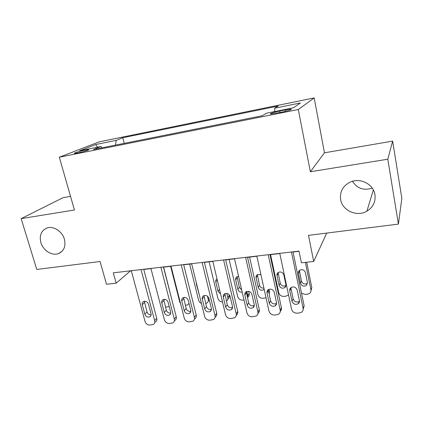 <?xml version="1.0" encoding="UTF-8"?>
<svg xmlns="http://www.w3.org/2000/svg" width="423" height="423" viewBox="0 0 423 423"><rect width="100%" height="100%" fill="white"/><g stroke="black" fill="none" stroke-linecap="round" stroke-linejoin="round"><path stroke-width="0.63" d="M64.396 239.217C65.967 246.234 64.032 251.013 58.58 253.562C52.129 256.169 43.088 250.532 40.878 242.591C39.191 235.378 41.237 230.509 47.011 227.986C53.425 225.665 62.292 231.36 64.396 239.217M372.272 188.161C363.759 190.805 357.16 188.51 352.481 181.293M374.947 194.665C375.777 201.766 373.102 207.265 366.915 211.151C356.98 217.205 342.286 210.649 340.652 199.582C339.69 191.878 342.773 186.104 349.9 182.25C359.777 177.248 373.498 183.979 374.947 194.665M77.917 152.93C83.204 151.905 90.469 149.62 88.497 149.62L85.129 150.096C79.942 151.111 72.671 153.38 74.601 153.401L77.917 152.93M70.541 196.394L63.011 197.689L21.15 218.633L36.769 269.446L100.082 261.509L106.496 284.251L116.156 283.193L130.268 271.027L131.347 270.9M314.189 97.919L99.199 141.853L59.326 157.203L298.315 109.531L314.189 97.919L324.452 152.814L310.36 171.759L387.785 159.212L392.644 141.108L324.452 152.814M392.644 141.108L401.85 198.35L398.408 224.095L308.499 235.368L313.692 261.467L326.704 233.089M387.785 159.212L398.408 224.095M313.692 261.467L301.393 262.82L299.008 251.114L113.274 272.83L116.156 283.193M285.134 109.964L279.677 111.059C272.655 112.603 269.61 113.602 270.54 114.057L281.855 112.153C288.967 110.588 292.029 109.583 291.035 109.15L285.134 109.964L285.414 111.365M102.123 147.78L100.944 146.495L93.388 149.531L262.297 115.738L266.427 113.227L293.414 107.796L300.399 102.963L274.707 108.182L278.239 106.03L122.786 137.729L116.219 140.362L115.463 145.11M100.944 146.495L79.646 150.778L95.709 144.529L116.219 140.362M310.36 171.759L298.315 109.531M21.15 218.633L74.432 209.998L59.326 157.203M143.757 269.451L150.942 268.61M163.468 267.146L171.045 266.263M183.682 264.787L191.667 263.852M204.42 262.366L212.832 261.382M225.702 259.875L234.559 258.844M247.55 257.327L256.877 256.238M269.99 254.704L279.804 253.557M293.039 252.013L299.045 251.31M274.659 111.572L274.707 108.182M124.251 143.355L122.786 137.729M95.709 144.529L97.48 147.193M291.463 251.997L303.101 308.272C303.376 309.874 302.889 311.175 301.641 312.163L299.378 312.983L297.073 313.168C294.234 313.136 292.404 311.825 291.574 309.234L279.762 253.366M303.185 309.245L304.137 305.818L292.996 251.817M299.389 300.605C299.611 301.927 299.204 302.99 298.162 303.788C295.312 305.02 293.255 304.174 291.997 301.255L289.787 290.775C289.554 289.385 289.998 288.28 291.124 287.471C293.964 286.318 295.989 287.191 297.2 290.078L299.389 300.605M299.458 301.202L299.235 301.377C296.407 302.604 294.366 301.768 293.118 298.871L290.865 287.656M305.369 262.382L310.905 289.75L311.809 287.598L310.974 290.77M306.696 262.239L311.809 287.598M299.399 270.445L301.467 281.126C302.63 283.854 304.549 284.621 307.22 283.436L307.505 283.204M307.442 282.538L305.422 272.608C304.296 269.89 302.392 269.091 299.717 270.197C298.654 270.974 298.231 272.021 298.448 273.332L300.483 283.22C301.657 285.969 303.587 286.746 306.278 285.557L307.442 282.538M301.541 293.234L305.216 294.44L307.384 294.239L309.514 293.44C310.694 292.494 311.159 291.262 310.905 289.75M268.219 254.715L280.206 310.181C280.491 311.814 280 313.115 278.725 314.088L276.626 314.823L274.384 315.003C271.619 314.966 269.816 313.67 268.98 311.117L256.835 256.047M280.285 311.354C281.306 310.392 281.681 309.187 281.411 307.748L269.948 254.514M276.494 302.619C276.732 303.963 276.319 305.031 275.262 305.813C272.507 306.945 270.519 306.088 269.298 303.254L267.029 292.922C266.781 291.51 267.225 290.411 268.367 289.618C271.106 288.56 273.068 289.438 274.247 292.24L276.494 302.619M276.573 303.37L276.51 303.413C273.776 304.539 271.804 303.698 270.593 300.885L268.277 289.676M245.599 257.358L257.908 312.042C258.21 313.697 257.718 315.003 256.423 315.955L252.288 316.79C249.591 316.753 247.82 315.473 246.974 312.951L234.516 258.654M257.982 313.38C259.14 312.428 259.574 311.175 259.283 309.625L247.508 257.136M254.207 304.586C254.456 305.945 254.043 307.008 252.97 307.775C250.31 308.816 248.386 307.96 247.196 305.2L244.869 295.016C244.605 293.588 245.049 292.489 246.202 291.711C248.851 290.744 250.749 291.621 251.897 294.35L254.207 304.586M254.286 305.454C251.664 306.4 249.787 305.528 248.655 302.847L246.281 291.669M223.582 259.934L236.187 313.855C236.505 315.532 236.013 316.832 234.702 317.763L230.762 318.535C228.129 318.493 226.39 317.229 225.538 314.744L212.79 261.197M236.256 315.325C237.546 314.4 238.033 313.11 237.721 311.45L225.66 259.69M232.497 306.495C232.756 307.87 232.349 308.933 231.265 309.684C228.69 310.646 226.828 309.784 225.665 307.098L223.281 297.052C223.011 295.614 223.45 294.519 224.608 293.763C227.167 292.864 229.007 293.742 230.128 296.407L232.497 306.495M232.576 307.458C230.086 308.187 228.32 307.283 227.283 304.756L224.851 293.636M202.136 262.44L215.021 315.621C215.36 317.308 214.868 318.609 213.546 319.518L209.782 320.232C207.212 320.19 205.499 318.937 204.642 316.483L191.624 263.672M215.238 317.107C216.544 316.203 217.036 314.913 216.703 313.237L204.378 262.181M211.341 308.362C211.616 309.747 211.209 310.805 210.12 311.534C207.63 312.428 205.821 311.566 204.684 308.949L202.252 299.035C201.967 297.591 202.4 296.502 203.558 295.762C206.033 294.931 207.82 295.809 208.92 298.405L211.341 308.362M211.426 309.387C209.062 309.922 207.402 309.002 206.445 306.622L203.965 295.577M288.549 294.921L285.948 296.2L283.838 296.391C281.226 296.38 279.534 295.175 278.762 292.764L270.556 254.635M278.117 272.544L280.238 283.23C281.364 285.885 283.22 286.667 285.805 285.573L285.948 285.467M285.885 284.653L283.812 274.855C282.712 272.216 280.872 271.407 278.281 272.428C277.202 273.189 276.779 274.231 277.007 275.563L279.095 285.319C280.238 287.989 282.104 288.777 284.705 287.682C285.705 286.931 286.101 285.922 285.885 284.653M266.062 297.882L262.979 298.294C260.436 298.284 258.77 297.089 257.988 294.709L249.581 257.089M269.017 289.3L269.52 291.611L269.134 294.212M257.353 274.617L259.521 285.287C260.251 287.365 261.71 288.296 263.899 288.079M260.943 274.664L257.374 274.606C256.28 275.352 255.857 276.393 256.095 277.742L258.236 287.365C259.347 289.966 261.155 290.76 263.672 289.75L264.174 289.327M244.013 300.029L242.633 300.156C240.142 300.145 238.503 298.961 237.715 296.613L229.118 259.479M246.826 291.426L247.788 295.666L249.142 293.546C249.427 295.069 248.988 296.274 247.83 297.173M248.634 291.304L249.142 293.546M237.097 276.663L239.307 287.296L241.692 289.914M238.572 276.319L236.965 276.737C235.865 277.462 235.442 278.503 235.69 279.862L237.885 289.364C238.62 291.421 240.058 292.346 242.199 292.145M247.555 298.025L247.788 295.666M222.498 301.985C220.182 301.842 218.659 300.668 217.93 298.469L209.147 261.811M226.781 293.377L227.764 297.543L229.25 295.439C229.552 297.025 229.081 298.257 227.833 299.13M229.028 294.503L229.25 295.439M216.994 278.852C215.926 279.566 215.524 280.592 215.783 281.935L218.019 291.315L220.595 293.985M226.437 301.197C227.622 300.309 228.066 299.093 227.764 297.543M181.245 264.883L194.395 317.34C194.744 319.042 194.257 320.338 192.93 321.226L189.33 321.887C186.823 321.84 185.137 320.608 184.275 318.186L170.998 266.083M194.76 318.831C196.076 317.948 196.563 316.663 196.214 314.971L183.64 264.602M190.725 310.175C191.006 311.571 190.604 312.623 189.515 313.337C187.103 314.167 185.348 313.306 184.238 310.746L181.753 300.97C181.456 299.521 181.885 298.437 183.043 297.718C185.438 296.941 187.172 297.824 188.256 300.356L190.725 310.175M190.815 311.249C188.573 311.619 187.014 310.678 186.131 308.436L183.603 297.485M201.427 303.444C199.968 302.805 199.027 301.752 198.609 300.277L189.657 264.089M207.434 296.19L208.211 299.378L208.93 298.442M209.337 300.113L208.417 300.965M196.304 282.649L196.341 283.955L199.212 294.456M205.684 303.513L206.799 303.08C208.058 302.228 208.528 300.991 208.211 299.378M160.883 267.267L174.281 319.021C174.641 320.729 174.16 322.019 172.838 322.886L169.385 323.5C166.937 323.452 165.277 322.231 164.41 319.841L150.895 268.431M174.799 320.512C176.116 319.645 176.592 318.366 176.238 316.668L163.421 266.966M170.622 311.947C170.913 313.348 170.517 314.395 169.427 315.093C167.096 315.865 165.382 315.003 164.293 312.507L161.76 302.852C161.454 301.403 161.877 300.325 163.029 299.621C165.351 298.902 167.043 299.78 168.105 302.255L170.622 311.947M170.718 313.046C168.603 313.269 167.138 312.322 166.324 310.207L163.738 299.368M141.033 269.583L154.659 320.655C155.035 322.374 154.564 323.653 153.237 324.499L149.927 325.07C147.537 325.023 145.903 323.817 145.031 321.459L131.299 270.725M155.326 322.141C156.642 321.3 157.113 320.026 156.743 318.318L143.709 269.271M151.011 313.676C151.318 315.077 150.926 316.118 149.837 316.801C147.579 317.52 145.914 316.658 144.84 314.22L142.271 304.692C141.954 303.238 142.366 302.17 143.513 301.488C145.761 300.811 147.41 301.689 148.452 304.111L151.011 313.676M151.117 314.781C149.123 314.876 147.749 313.929 146.993 311.936L144.359 301.218M180.589 303.73L179.743 302.048L170.628 266.31M183.571 297.808L184.719 297.369M185.364 305.39L187.717 304.856L189.007 303.349M163.627 267.13L172.441 301.943M163.722 299.484L165.488 299.484M165.53 307.177L169.211 306.516M279.973 112.529L279.677 111.059M304.137 305.818L303.101 308.272M291.997 301.255L293.118 298.871M289.787 290.775L290.934 288.465M301.467 281.126L300.483 283.22M299.452 271.307L298.448 273.332M281.411 307.748L280.206 310.181M269.298 303.254L270.593 300.885M267.029 292.922L268.346 290.627M259.283 309.625L257.908 312.042M247.196 305.2L248.655 302.847M244.869 295.016L246.35 292.732M237.721 311.45L236.187 313.855M225.665 307.098L227.283 304.756M223.281 297.052L224.92 294.778M216.703 313.237L215.021 315.621M204.684 308.949L206.445 306.622M202.252 299.035L204.034 296.777M280.238 283.23L279.095 285.319M278.165 273.549L277.007 275.563M268.832 292.827L269.52 291.611M259.521 285.287L258.236 287.365M257.401 275.727L256.095 277.742M239.307 287.296L237.885 289.364M237.139 277.858L235.69 279.862M219.495 289.364L218.019 291.315M217.274 280.042L215.783 281.935M196.214 314.971L194.395 317.34M184.238 310.746L186.131 308.436M181.753 300.97L183.677 298.723M198.842 292.954L198.625 293.218M176.238 316.668L174.281 319.021M164.293 312.507L166.324 310.207M161.76 302.852L163.817 300.621M156.743 318.318L154.659 320.655M144.84 314.22L146.993 311.936M142.271 304.692L144.449 302.477M58.58 253.562L62.033 251.331M366.915 211.151L373.361 189.959M88.576 149.901L88.497 149.62M291.124 109.605L291.035 109.15M298.162 303.788L299.235 301.377M307.22 283.436L306.278 285.557M275.262 305.813L276.51 303.413M252.97 307.775L254.281 305.57M231.265 309.684L232.544 307.748M210.12 311.534L211.357 309.842M285.805 285.573L284.705 287.682M264.105 289.02L263.672 289.75M189.515 313.337L190.694 311.851M169.427 315.093L170.548 313.781M149.837 316.801L150.9 315.648"/></g></svg>
